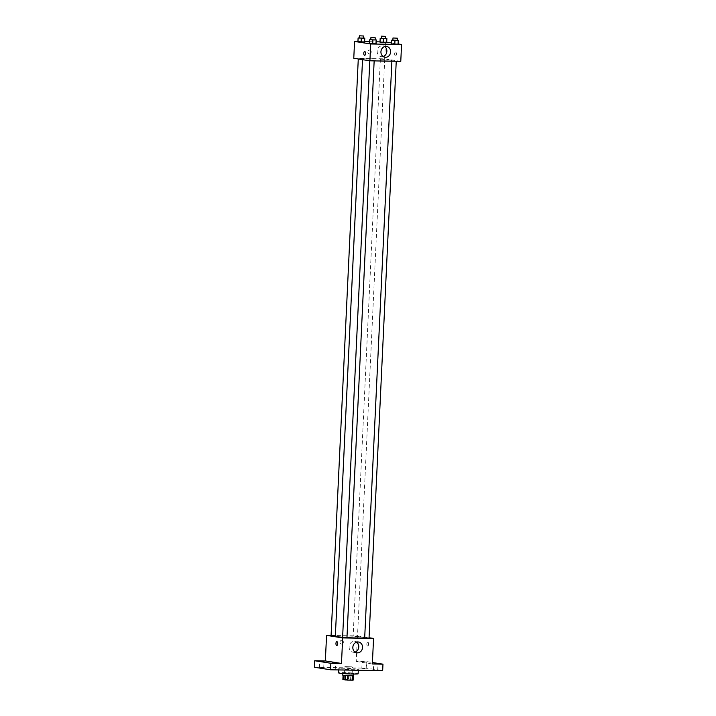 <?xml version="1.0" encoding="UTF-8"?>
<svg xmlns="http://www.w3.org/2000/svg" width="716" height="716" viewBox="0 0 716 716"><rect width="100%" height="100%" fill="white"/><g stroke="black" fill="none" stroke-linecap="round" stroke-linejoin="round"><path stroke-width="0.54" stroke-dasharray="3.58 2.69" d="M352.03 666.856L344.844 666.623L352.03 666.856M351.413 679.896L344.226 679.663L351.413 679.896M343.546 679.484L350.598 679.708L350.804 675.358L343.752 675.134L343.546 679.484L342.883 679.573M350.598 679.708L353.185 680.111M348.701 675.224L348.495 679.573M350.804 675.358L353.391 675.841M343.752 675.134L343.08 675.349M353.391 675.761L343.089 675.224M342.794 675.242L353.686 675.752M345.819 672.924L342.901 673.067L348.325 673.631L353.785 673.577L345.819 672.924M358.143 673.783A9.809 0.555 2.7 0 0 357.024 673.47A9.809 0.555 2.7 0 0 346.016 672.664A9.809 0.555 2.7 0 0 338.543 672.861M357.23 669.12A9.809 0.555 2.7 0 0 346.222 668.323A9.809 0.555 2.7 0 0 338.749 668.511A9.809 0.555 2.7 0 0 348.522 669.532A9.809 0.555 2.7 0 0 358.34 669.433A9.809 0.555 2.7 0 0 357.23 669.12M334.086 669.666L330.899 669.406L334.086 669.666M376.544 670.4L373.367 670.14L376.544 670.4M365.017 668.592L361.84 668.332L365.017 668.592M322.558 667.867L319.372 667.607L322.558 667.867M314.431 667.267L366.538 668.162L382.666 670.686M331.087 635.468L357.436 635.915L356.237 661.459L366.852 661.638L366.538 668.162M343.376 642.198A1.906 1.683 98.9 0 0 340.028 641.912A1.906 1.683 98.9 0 0 341.398 644.06A1.906 1.683 98.9 0 0 341.988 640.292A1.906 1.683 98.9 0 0 341.398 644.06A1.906 1.683 98.9 0 0 343.376 642.198M363.316 661.754L366.494 662.023L363.316 661.754M356.237 661.459L372.356 663.983M366.852 661.638L372.427 662.515M364.695 637.688A14.732 0.841 2.7 0 0 364.775 637.607A14.732 0.841 2.7 0 0 363.101 637.142A14.732 0.841 2.7 0 0 346.571 635.933A14.732 0.841 2.7 0 0 335.339 636.22M342.615 637.285A14.732 0.841 2.7 0 0 346.965 637.589M357.436 635.915L369.053 637.732M346.956 637.732L342.606 637.526M357.266 636.238L353.158 636.094L357.266 636.238M335.356 635.951L331.078 635.718M364.686 637.902L369.035 638.108M367.8 642.189A1.906 0.886 -89 0 0 367.747 642.189A1.906 0.886 -89 0 0 366.825 644.078A1.906 0.886 -89 0 0 367.675 646.002A1.906 0.886 -89 0 0 368.597 644.167A1.906 0.886 -89 0 0 367.8 642.189A1.906 0.886 -89 0 0 367.738 642.189A1.906 0.886 -89 0 0 366.825 644.078A1.906 0.886 -89 0 0 367.675 646.002A1.906 0.886 -89 0 0 368.597 644.167A1.906 0.886 -89 0 0 367.8 642.189M336.869 641.652L336.86 641.652A1.906 0.886 91 0 1 337.719 643.577A1.906 0.886 91 0 1 336.797 645.474L336.797 645.474M355.029 652.088A5.468 4.833 -81.1 0 1 353.086 652.222A5.468 4.833 -81.1 0 1 349.166 646.083A5.468 4.833 -81.1 0 1 354.778 641.429A5.468 4.833 -81.1 0 1 356.586 642.154M390.318 60.037A14.732 0.841 2.7 0 0 373.788 58.837A14.732 0.841 2.7 0 0 362.556 59.124A14.732 0.841 2.7 0 0 377.234 60.654A14.732 0.841 2.7 0 0 391.992 60.511A14.732 0.841 2.7 0 0 390.318 60.037M392.144 60.878L396.252 61.012L392.144 60.878M362.403 58.757L358.295 58.623L362.403 58.757M384.483 59.142L380.375 58.998L384.483 59.142M373.931 60.565L369.823 60.43L373.931 60.565M353.776 58.291L384.653 58.819L400.772 61.343M357.937 41.501L364.623 41.617M369.537 41.698L376.222 41.814M380.017 41.886L385.45 41.975L384.653 58.819M371.21 52.062A1.906 1.683 98.9 0 0 367.854 51.776A1.906 1.683 98.9 0 0 369.223 53.915A1.906 1.683 98.9 0 0 369.814 50.147A1.906 1.683 98.9 0 0 369.223 53.915A1.906 1.683 98.9 0 0 371.21 52.062M369.447 43.622L376.133 43.739L369.447 43.622M379.999 42.199L386.685 42.316L379.999 42.199M385.45 41.975L386.694 42.172M391.58 42.933L398.221 43.971M357.919 41.823L364.605 41.94L357.919 41.823M391.527 44.007L398.212 44.123L391.527 44.007M395.626 52.053A1.906 0.886 -89 0 0 395.572 52.044A1.906 0.886 -89 0 0 394.65 53.942A1.906 0.886 -89 0 0 395.509 55.866A1.906 0.886 -89 0 0 396.422 54.031A1.906 0.886 -89 0 0 395.626 52.053A1.906 0.886 -89 0 0 395.572 52.044A1.906 0.886 -89 0 0 394.65 53.942A1.906 0.886 -89 0 0 395.509 55.866A1.906 0.886 -89 0 0 396.422 54.031A1.906 0.886 -89 0 0 395.626 52.053M364.695 51.516L364.695 51.516A1.906 0.886 91 0 1 365.545 53.44A1.906 0.886 91 0 1 364.632 55.329L364.632 55.329M383.123 56.51A5.468 4.833 -81.1 0 1 381.18 56.654A5.468 4.833 -81.1 0 1 377.251 50.505A5.468 4.833 -81.1 0 1 382.863 45.851A5.468 4.833 -81.1 0 1 384.671 46.576M392.878 40.015L397.237 40.221M397.228 40.364L392.869 40.159M391.867 39.998L391.688 43.801M395.214 40.051L395.035 43.855M370.798 39.631L375.157 39.836M375.148 39.98L370.798 39.774M369.787 39.613L369.608 43.416M373.134 39.675L372.955 43.479M381.351 38.208L385.709 38.413M385.7 38.557L381.351 38.351M380.339 38.19L380.16 41.993M383.687 38.243L383.507 42.047M359.271 37.832L363.63 38.038M363.621 38.181L359.271 37.975M358.26 37.814L358.081 41.617M361.607 37.867L361.428 41.671M351.842 680.021L352.46 666.981M344.226 679.663L344.844 666.623M342.901 673.067L342.875 673.532M353.785 673.577L353.767 674.042M338.749 668.511L338.686 669.925M358.34 669.433L358.304 670.265M323.73 667.813L324.035 661.289M319.372 667.607L319.685 661.083M366.189 668.538L366.494 662.023M361.84 668.332L362.144 661.817M377.717 670.346L378.021 663.822M373.367 670.14L373.671 663.616M335.258 669.612L335.562 663.097M330.899 669.406L331.213 662.891M353.086 652.222L356.837 652.813M354.778 641.429L358.528 642.01M362.556 59.124L362.529 59.661M391.992 60.511L364.775 637.607M362.645 58.828L335.437 635.924M380.375 58.998L353.158 636.094M384.725 59.204L357.508 636.3M381.18 56.654L384.922 57.244M382.863 45.851L386.613 46.442"/><path stroke-width="1.07" d="M352.728 675.886L352.523 680.2L347.573 680.119L342.883 679.573L343.08 675.349M352.523 680.2L353.185 680.111L353.391 675.841M353.767 674.042L353.686 675.752L348.227 675.806L342.794 675.242L342.875 673.532M347.779 675.788L347.573 680.119M345.667 675.644L345.47 679.976M338.686 669.925L338.543 672.861A9.809 0.555 2.7 0 0 348.316 673.881A9.809 0.555 2.7 0 0 358.143 673.783L358.304 670.265M372.427 662.515L382.971 664.162L382.666 670.686L330.55 669.791L314.431 667.267L314.736 660.743L325.35 660.931L326.559 635.387L331.087 635.468M374.844 663.562L378.021 663.822L374.844 663.562M382.971 664.162L372.356 663.983L373.555 638.439L342.678 637.911L341.478 663.446L330.864 663.267L330.55 669.791M362.529 647.497A5.468 4.833 -81.1 0 1 356.837 652.813A5.468 4.833 -81.1 0 1 352.907 646.664A5.468 4.833 -81.1 0 1 358.528 642.01A5.468 4.833 -81.1 0 1 362.529 647.497M330.864 663.267L314.736 660.743M332.376 662.837L335.562 663.097L332.376 662.837M320.858 661.029L324.035 661.289L320.858 661.029M341.478 663.446L325.35 660.931M362.529 59.661L335.339 636.22A14.732 0.841 2.7 0 0 342.615 637.285M346.965 637.589A14.732 0.841 2.7 0 0 364.695 637.688M342.678 637.911L326.559 635.387M369.053 637.732L373.555 638.439M369.805 60.797L342.606 637.526L346.956 637.732L374.164 60.887M358.277 58.998L331.078 635.718L335.356 635.951M396.243 61.263L369.035 638.108L364.686 637.902L391.885 61.191M336.797 645.474A1.906 0.886 91 0 1 336.744 645.465A1.906 0.886 91 0 1 335.947 643.487A1.906 0.886 91 0 1 336.86 641.652A1.906 0.886 91 0 1 337.719 643.577A1.906 0.886 91 0 1 336.797 645.474A1.906 0.886 91 0 1 336.744 645.465A1.906 0.886 91 0 1 335.947 643.487A1.906 0.886 91 0 1 336.869 641.652M356.586 642.154A5.468 4.833 -81.1 0 1 358.779 646.906A5.468 4.833 -81.1 0 1 355.029 652.088M398.221 43.971L401.569 44.499L400.772 61.343L369.895 60.815L353.776 58.291L354.563 41.447L357.937 41.501M364.623 41.617L369.537 41.698M376.222 41.814L380.017 41.886M375.157 39.836L376.312 39.935L376.133 43.739L372.633 43.891L369.447 43.622L369.626 39.819L370.798 39.631M385.709 38.413L386.864 38.512L386.685 42.316L383.185 42.468L379.999 42.199L380.178 38.395L381.351 38.208M401.569 44.499L370.691 43.971L354.563 41.447M386.694 42.172L391.58 42.933M363.63 38.038L364.784 38.136L364.605 41.94L361.106 42.092L357.919 41.823L358.098 38.02L359.271 37.832M397.237 40.221L398.391 40.32L398.212 44.123L394.713 44.267L391.527 44.007L391.706 40.203L392.878 40.015M370.691 43.971L369.895 60.815M390.614 51.928A5.468 4.833 -81.1 0 1 384.922 57.244A5.468 4.833 -81.1 0 1 381.002 51.096A5.468 4.833 -81.1 0 1 386.613 46.442A5.468 4.833 -81.1 0 1 390.614 51.928M364.632 55.329A1.906 0.886 91 0 1 364.569 55.329A1.906 0.886 91 0 1 363.773 53.351A1.906 0.886 91 0 1 364.695 51.516A1.906 0.886 91 0 1 365.545 53.44A1.906 0.886 91 0 1 364.632 55.329A1.906 0.886 91 0 1 364.569 55.329A1.906 0.886 91 0 1 363.782 53.351A1.906 0.886 91 0 1 364.695 51.516M384.671 46.576A5.468 4.833 -81.1 0 1 386.864 51.337A5.468 4.833 -81.1 0 1 383.123 56.51M398.391 40.32L391.706 40.203M392.977 37.984L392.869 40.159L397.228 40.364L397.326 38.19L392.977 37.984L397.326 38.19M398.212 44.123L391.527 44.007M398.23 40.526L398.051 44.329M394.892 40.463L394.713 44.267M376.312 39.935L369.626 39.819M370.897 37.608L370.798 39.774L375.148 39.98L375.256 37.805L370.897 37.608L375.256 37.805M376.133 43.739L369.447 43.622M376.151 40.141L375.972 43.953M372.812 40.087L372.633 43.891M386.864 38.512L380.178 38.395M381.449 36.176L381.351 38.351L385.7 38.557L385.799 36.382L381.449 36.176L385.799 36.382M386.685 42.316L379.999 42.199M386.703 38.718L386.524 42.521M383.364 38.664L383.185 42.468M364.784 38.136L358.098 38.02M359.369 35.8L359.271 37.975L363.621 38.181L363.728 36.006L359.369 35.8L363.728 36.006M364.605 41.94L357.919 41.823M364.623 38.342L364.444 42.146M361.285 38.288L361.106 42.092"/></g></svg>
